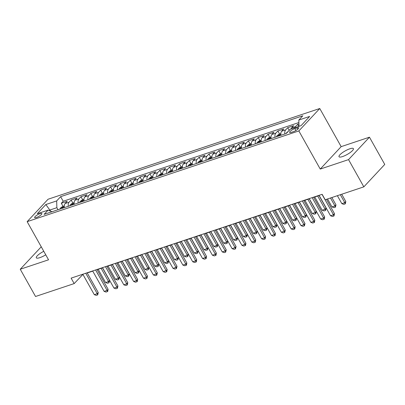 <?xml version="1.0" encoding="UTF-8"?>
<svg xmlns="http://www.w3.org/2000/svg" width="405" height="405" viewBox="0 0 405 405"><rect width="100%" height="100%" fill="white"/><g stroke="black" fill="none" stroke-linecap="round" stroke-linejoin="round"><path stroke-width="0.61" d="M43.786 251.308A8.252 2.04 -29.3 0 0 36.308 257.803A8.252 2.04 -29.3 0 0 39.887 257.646A8.252 2.04 -29.3 0 0 45.75 254.811M342.589 156.558A8.252 2.04 -29.3 0 0 350.269 152.498A8.252 2.04 -29.3 0 0 353.403 148.64A8.252 2.04 -29.3 0 0 349.824 148.802A8.252 2.04 -29.3 0 0 342.144 152.862A8.252 2.04 -29.3 0 0 339.01 156.715A8.252 2.04 -29.3 0 0 342.589 156.558M36.44 217.52A4.126 1.018 -29.3 0 0 40.282 215.49A4.126 1.018 -29.3 0 0 41.847 213.562A4.126 1.018 -29.3 0 0 40.06 213.643A4.126 1.018 -29.3 0 0 36.217 215.673A4.126 1.018 -29.3 0 0 34.648 217.596A4.126 1.018 -29.3 0 0 36.44 217.52M41.254 246.802L20.25 269.249L35.539 296.49L74.176 283.586L82.919 274.408M319.763 108.51L48.068 199.24L27.15 221.662L298.839 130.931L319.763 108.51L341.162 146.645L320.244 169.067L348.543 159.616L369.461 137.194L341.162 146.645M369.461 137.194L384.75 164.435L363.832 186.857L348.543 159.616M298.936 123.92L297.559 124.381L298.708 126.431M290.922 129.028A5.159 3.063 -108.5 0 1 291.554 127.909L293.62 125.697L287.712 127.671L289.221 130.349M280.943 135.28A5.159 3.063 71.5 0 1 281.713 131.195L283.778 128.982L277.87 130.957L279.597 134.03M271.097 138.571A5.159 3.063 71.5 0 1 271.871 134.485L273.932 132.273L268.024 134.242L269.75 137.32M261.255 141.856A5.159 3.063 71.5 0 1 262.025 137.771L264.09 135.559L258.182 137.533L259.909 140.606M251.409 145.142A5.159 3.063 71.5 0 1 252.183 141.056L254.244 138.844L248.341 140.819L250.062 143.897M241.567 148.432A5.159 3.063 71.5 0 1 242.337 144.347L244.402 142.135L238.494 144.104L240.221 147.182M231.721 151.718A5.159 3.063 71.5 0 1 232.495 147.633L234.556 145.42L228.653 147.395L230.374 150.468M221.879 155.009A5.159 3.063 71.5 0 1 222.649 150.923L224.714 148.711L218.806 150.68L220.533 153.758M212.033 158.294A5.159 3.063 71.5 0 1 212.807 154.209L214.868 151.996L208.965 153.971L210.691 157.044M202.191 161.58A5.159 3.063 71.5 0 1 202.961 157.494L205.026 155.282L199.118 157.256L200.845 160.329M192.345 164.87A5.159 3.063 71.5 0 1 193.119 160.785L195.18 158.573L189.277 160.542L191.003 163.62M182.503 168.156A5.159 3.063 71.5 0 1 183.273 164.071L185.338 161.858L179.43 163.833L181.156 166.906M172.657 171.442A5.159 3.063 71.5 0 1 173.431 167.356L175.492 165.144L169.589 167.118L171.315 170.191M162.815 174.732A5.159 3.063 71.5 0 1 163.585 170.647L165.65 168.434L159.742 170.404L161.468 173.482M152.969 178.018A5.159 3.063 71.5 0 1 153.743 173.932L155.803 171.72L149.901 173.694L151.627 176.767M143.127 181.303A5.159 3.063 71.5 0 1 143.897 177.218L145.962 175.006L140.054 176.98L141.78 180.058M133.285 184.594A5.159 3.063 71.5 0 1 134.055 180.508L136.12 178.296L130.213 180.265L131.939 183.344M123.439 187.88A5.159 3.063 71.5 0 1 124.208 183.794L126.274 181.582L120.366 183.556L122.092 186.629M113.597 191.17A5.159 3.063 71.5 0 1 114.367 187.085L116.432 184.872L110.524 186.842L112.251 189.92M103.751 194.456A5.159 3.063 71.5 0 1 104.52 190.37L106.586 188.158L100.678 190.132L102.404 193.205M93.909 197.741A5.159 3.063 71.5 0 1 94.679 193.656L96.744 191.444L90.836 193.418L92.563 196.491M84.063 201.032A5.159 3.063 71.5 0 1 84.837 196.946L86.898 194.734L80.995 196.703L82.716 199.781M74.221 204.317A5.159 3.063 71.5 0 1 74.991 200.232L77.056 198.02L71.148 199.994L72.875 203.067M363.832 186.857L325.195 199.761L322.137 194.314L71.118 278.139L74.176 283.586M297.027 127.869L294.86 128.588A3.999 0.987 -29.3 0 0 291.139 130.557A3.999 0.987 -29.3 0 0 289.621 132.425A3.999 0.987 -29.3 0 0 291.352 132.349L293.519 131.625A3.999 0.987 -29.3 0 0 297.24 129.656A3.999 0.987 -29.3 0 0 298.758 127.788A3.999 0.987 -29.3 0 0 297.027 127.869L297.786 129.23M52.002 211.739L48.079 210.129L44.12 214.372L286.279 133.498L290.238 129.256L301.067 125.641L309.663 116.427L298.834 120.047L302.788 115.805L60.629 196.673L56.675 200.915L56.857 207.699L49.967 209.998L49.359 210.651M48.079 210.129L37.25 213.744L45.846 204.53L56.675 200.915M294.86 127.712A5.159 3.063 -108.5 0 1 295.493 126.593L297.559 124.381M298.9 122.538L63.2 201.25L61.307 203.28L63.028 206.353M64.375 207.603A5.159 3.063 71.5 0 1 65.149 203.518L67.21 201.305L61.307 203.28M68.313 206.292A5.159 3.063 -108.5 0 1 69.083 202.206L71.148 199.994M78.155 203.001A5.159 3.063 -108.5 0 1 78.929 198.916L80.995 196.703M88.001 199.716A5.159 3.063 -108.5 0 1 88.771 195.63L90.836 193.418M97.843 196.43A5.159 3.063 -108.5 0 1 98.618 192.345L100.678 190.132M107.689 193.139A5.159 3.063 -108.5 0 1 108.459 189.054L110.524 186.842M117.531 189.854A5.159 3.063 -108.5 0 1 118.306 185.768L120.366 183.556M127.378 186.563A5.159 3.063 -108.5 0 1 128.147 182.478L130.213 180.265M137.219 183.278A5.159 3.063 -108.5 0 1 137.994 179.192L140.054 176.98M147.066 179.992A5.159 3.063 -108.5 0 1 147.835 175.907L149.901 173.694M156.907 176.702A5.159 3.063 -108.5 0 1 157.682 172.616L159.742 170.404M166.754 173.416A5.159 3.063 -108.5 0 1 167.523 169.331L169.589 167.118M176.595 170.13A5.159 3.063 -108.5 0 1 177.37 166.045L179.43 163.833M186.442 166.84A5.159 3.063 -108.5 0 1 187.211 162.754L189.277 160.542M196.283 163.554A5.159 3.063 -108.5 0 1 197.058 159.469L199.118 157.256M206.13 160.269A5.159 3.063 -108.5 0 1 206.899 156.183L208.965 153.971M215.971 156.978A5.159 3.063 -108.5 0 1 216.741 152.893L218.806 150.68M225.818 153.692A5.159 3.063 -108.5 0 1 226.587 149.607L228.653 147.395M235.659 150.402A5.159 3.063 -108.5 0 1 236.429 146.316L238.494 144.104M245.501 147.116A5.159 3.063 -108.5 0 1 246.275 143.031L248.341 140.819M255.347 143.831A5.159 3.063 -108.5 0 1 256.117 139.745L258.182 137.533M265.189 140.54A5.159 3.063 -108.5 0 1 265.964 136.455L268.024 134.242M275.035 137.255A5.159 3.063 -108.5 0 1 275.805 133.169L277.87 130.957M284.877 133.969A5.159 3.063 -108.5 0 1 285.652 129.883L287.712 127.671M20.25 269.249L48.549 259.802L27.15 221.662M320.244 169.067L298.839 130.931M87.242 272.965L92.76 271.122M97.089 269.679L102.607 267.837M106.93 266.389L112.448 264.546M116.777 263.103L122.295 261.26M126.618 259.818L132.136 257.975M136.465 256.527L141.983 254.684M146.306 253.241L151.824 251.399M156.153 249.956L161.671 248.113M165.994 246.665L171.512 244.822M175.841 243.38L181.359 241.537M185.682 240.089L191.201 238.246M195.529 236.803L201.047 234.961M205.37 233.518L210.889 231.675M215.212 230.227L220.73 228.385M225.058 226.942L230.577 225.099M234.9 223.656L240.418 221.813M244.747 220.366L250.265 218.523M254.588 217.08L260.106 215.237M264.435 213.794L269.953 211.952M274.276 210.504L279.794 208.661M284.123 207.218L289.641 205.375M293.964 203.928L299.482 202.085M303.811 200.642L309.329 198.799M313.652 197.356L319.17 195.514M50.625 211.172L45.846 204.53M58.001 209.734L56.857 207.699M299.001 126.33L298.834 120.047M63.2 201.25L60.629 196.673M322.026 194.349L333.487 214.777L334.505 213.688L333.968 215.986L332.495 216.478L330.536 215.764L319.074 195.337M326.455 199.336L334.505 213.688M330.536 215.764L333.487 214.777L333.968 215.986M337.38 195.691L341.845 203.644L344.797 202.657L340.332 194.704M345.814 201.569L345.278 203.867L344.797 202.657L345.814 201.569L341.709 194.243M345.278 203.867L343.799 204.358L341.845 203.644M312.179 197.635L323.646 218.067L324.663 216.974L324.294 219.09L322.648 219.768L320.694 219.049L309.228 198.622M313.556 197.179L324.663 216.974M320.694 219.049L323.646 218.067L324.127 219.272M302.338 200.926L313.799 221.353L314.822 220.264L314.452 222.38L312.807 223.054L310.848 222.34L299.386 201.908M303.709 200.465L314.822 220.264M310.848 222.34L313.799 221.353L314.28 222.563M292.491 204.211L303.958 224.638L304.975 223.55L304.438 225.848L302.96 226.339L301.006 225.625L289.54 205.198M293.868 203.75L304.975 223.55M301.006 225.625L303.958 224.638L304.438 225.848M282.649 207.497L294.116 227.929L295.134 226.835L294.764 228.957L293.119 229.63L291.16 228.916L279.698 208.484M284.021 207.041L295.134 226.835M291.16 228.916L294.116 227.929L294.592 229.134M288.137 131.509L286.856 132.44A3.417 2.03 71.5 0 0 286.401 133.372M327.539 198.977L331.999 206.93L334.955 205.942L330.49 197.989M335.973 204.854L335.436 207.152L334.955 205.942L335.973 204.854L331.862 197.534M335.436 207.152L333.958 207.649L331.999 206.93M280.837 133.615L279.126 134.187L277.015 135.731A3.417 2.03 71.5 0 0 276.534 136.753M279.587 135.736A3.417 2.03 -108.5 0 1 279.718 135.3C279.658 134.784 279.263 134.916 278.534 135.695A3.417 2.03 71.5 0 0 278.407 136.131M279.718 135.3L279.744 135.022M314.736 196.992L322.157 210.22L325.109 209.233L317.687 196.01M326.126 208.14L325.59 210.443L325.109 209.233L326.126 208.14L319.059 195.549M325.59 210.443L324.111 210.934L322.157 210.22M270.996 136.905L269.284 137.477L267.168 139.016A3.417 2.03 71.5 0 0 266.692 140.039M269.745 139.021A3.417 2.03 -108.5 0 1 269.872 138.586C269.816 138.075 269.421 138.206 268.692 138.981A3.417 2.03 71.5 0 0 268.561 139.416M269.872 138.586L269.902 138.307M304.889 200.283L312.311 213.506L315.267 212.519L307.846 199.295M316.285 211.43L315.748 213.729L315.267 212.519L316.285 211.43L309.217 198.835M315.748 213.729L314.27 214.22L312.311 213.506M261.149 140.191L259.438 140.763L257.327 142.307A3.417 2.03 71.5 0 0 256.846 143.329M259.899 142.307A3.417 2.03 -108.5 0 1 260.03 141.877C259.969 141.36 259.575 141.492 258.846 142.266A3.417 2.03 71.5 0 0 258.719 142.702M260.03 141.877L260.061 141.598M295.048 203.568L302.469 216.791L305.421 215.809L297.999 202.581M306.438 214.716L305.902 217.014L305.421 215.809L306.438 214.716L299.371 202.125M305.902 217.014L304.423 217.51L302.469 216.791M272.803 210.787L284.269 231.215L285.287 230.126L284.75 232.424L283.272 232.915L281.318 232.202L269.851 211.769M274.18 210.327L285.287 230.126M281.318 232.202L284.269 231.215L284.75 232.424M251.308 143.481L249.596 144.048L247.48 145.592A3.417 2.03 71.5 0 0 247.004 146.615M250.057 145.597A3.417 2.03 -108.5 0 1 250.184 145.162C250.128 144.646 249.733 144.777 249.004 145.557A3.417 2.03 71.5 0 0 248.873 145.992M250.184 145.162L250.214 144.884M285.201 206.854L292.623 220.082L295.579 219.095L288.158 205.872M296.597 218.001L296.06 220.305L295.579 219.095L296.597 218.001L289.529 205.411M296.06 220.305L294.582 220.796L292.623 220.082M262.961 214.073L274.428 234.5L275.446 233.412L275.076 235.528L273.431 236.206L271.471 235.487L260.01 215.06M264.333 213.612L275.446 233.412M271.471 235.487L274.428 234.5L274.909 235.71M241.461 146.767L239.755 147.339L237.639 148.878A3.417 2.03 71.5 0 0 237.158 149.901M240.211 148.883A3.417 2.03 -108.5 0 1 240.342 148.448C240.281 147.936 239.887 148.068 239.158 148.843A3.417 2.03 71.5 0 0 239.031 149.278M240.342 148.448L240.373 148.169M275.359 210.144L282.781 223.368L285.733 222.38L278.311 209.157M286.75 221.292L286.214 223.59L285.733 222.38L286.75 221.292L279.683 208.696M286.214 223.59L284.74 224.081L282.781 223.368M253.12 217.358L264.581 237.791L265.599 236.697L265.062 239.001L263.584 239.492L261.63 238.778L250.163 218.346M254.492 216.903L265.599 236.697M261.63 238.778L264.581 237.791L265.062 239.001M231.619 150.052L229.908 150.625L227.792 152.169A3.417 2.03 71.5 0 0 227.316 153.191M230.369 152.174A3.417 2.03 -108.5 0 1 230.496 151.738C230.44 151.222 230.045 151.354 229.316 152.133A3.417 2.03 71.5 0 0 229.184 152.564M230.496 151.738L230.526 151.46M265.518 213.43L272.935 226.653L275.891 225.671L268.469 212.443M276.909 224.578L276.372 226.876L275.891 225.671L276.909 224.578L269.841 211.987M276.372 226.876L274.894 227.372L272.935 226.653M243.273 220.649L254.74 241.076L255.757 239.988L255.221 242.286L253.743 242.777L251.783 242.063L240.322 221.636M244.645 220.188L255.757 239.988M251.783 242.063L254.74 241.076L255.221 242.286M221.773 153.343L220.067 153.915L217.951 155.454A3.417 2.03 71.5 0 0 217.47 156.477M220.523 155.459A3.417 2.03 -108.5 0 1 220.654 155.024C220.593 154.507 220.204 154.639 219.469 155.419A3.417 2.03 71.5 0 0 219.343 155.854M220.654 155.024L220.684 154.745M255.671 216.721L263.093 229.944L266.044 228.957L258.623 215.733M267.062 227.868L266.525 230.167L266.044 228.957L267.062 227.868L260 215.273M266.525 230.167L265.052 230.658L263.093 229.944M233.432 223.935L244.893 244.367L245.911 243.273L245.546 245.389L243.896 246.068L241.942 245.349L230.475 224.922M234.804 223.479L245.911 243.273M241.942 245.349L244.893 244.367L245.374 245.572M211.931 156.629L210.22 157.201L208.104 158.74A3.417 2.03 71.5 0 0 207.628 159.767M210.681 158.745A3.417 2.03 -108.5 0 1 210.808 158.309C210.752 157.798 210.357 157.93 209.628 158.704A3.417 2.03 71.5 0 0 209.496 159.14M210.808 158.309L210.838 158.036M245.83 220.006L253.252 233.229L256.203 232.242L248.781 219.019M257.221 231.154L256.684 233.452L256.203 232.242L257.221 231.154L250.153 218.563M256.684 233.452L255.206 233.948L253.252 233.229M223.585 227.22L235.052 247.652L236.069 246.559L235.533 248.862L234.055 249.353L232.095 248.64L220.634 228.207M224.957 226.765L236.069 246.559M232.095 248.64L235.052 247.652L235.533 248.862M202.09 159.914L200.379 160.486L198.263 162.03A3.417 2.03 71.5 0 0 197.782 163.053M200.834 162.035A3.417 2.03 -108.5 0 1 200.966 161.6C200.905 161.084 200.515 161.215 199.781 161.995A3.417 2.03 71.5 0 0 199.655 162.43M200.966 161.6L200.996 161.322M235.983 223.292L243.405 236.52L246.356 235.533L238.935 222.304M247.374 234.439L246.837 236.738L246.356 235.533L247.374 234.439L240.312 221.849M246.837 236.738L245.364 237.234L243.405 236.52M213.744 230.511L225.205 250.938L226.223 249.85L225.686 252.148L224.213 252.639L222.254 251.925L210.787 231.498M215.116 230.05L226.223 249.85M222.254 251.925L225.205 250.938L225.686 252.148M192.243 163.205L190.532 163.777L188.416 165.316A3.417 2.03 71.5 0 0 187.94 166.339M190.993 165.321A3.417 2.03 -108.5 0 1 191.119 164.886C191.064 164.374 190.669 164.501 189.94 165.28A3.417 2.03 71.5 0 0 189.808 165.716M191.119 164.886L191.15 164.607M226.142 226.582L233.564 239.806L236.515 238.818L229.093 225.595M237.532 237.73L236.996 240.028L236.515 238.818L237.532 237.73L230.465 225.134M236.996 240.028L235.518 240.519L233.564 239.806M203.897 233.796L215.364 254.229L216.381 253.135L216.012 255.251L214.367 255.93L212.407 255.211L200.946 234.784M205.269 233.341L216.381 253.135M212.407 255.211L215.364 254.229L215.845 255.433M182.402 166.49L180.691 167.062L178.575 168.602A3.417 2.03 71.5 0 0 178.094 169.629M181.146 168.607A3.417 2.03 -108.5 0 1 181.278 168.171C181.217 167.66 180.827 167.791 180.093 168.566A3.417 2.03 71.5 0 0 179.967 169.001M181.278 168.171L181.308 167.898M216.295 229.868L223.717 243.091L226.668 242.104L219.252 228.881M227.686 241.015L227.149 243.314L226.668 242.104L227.686 241.015L220.624 228.425M227.149 243.314L225.676 243.81L223.717 243.091M194.056 237.087L205.517 257.514L206.535 256.426L206.17 258.542L204.525 259.215L202.566 258.501L191.099 238.069M195.428 236.626L206.535 256.426M202.566 258.501L205.517 257.514L205.998 258.724M172.555 169.776L170.844 170.348L168.728 171.892A3.417 2.03 71.5 0 0 168.252 172.915M171.305 171.897A3.417 2.03 -108.5 0 1 171.431 171.462C171.376 170.945 170.981 171.077 170.252 171.857A3.417 2.03 71.5 0 0 170.12 172.292M171.431 171.462L171.462 171.183M206.454 233.153L213.875 246.382L216.827 245.395L209.405 232.171M217.844 244.301L217.308 246.605L216.827 245.395L217.844 244.301L210.777 231.711M217.308 246.605L215.83 247.096L213.875 246.382M184.209 240.373L195.676 260.8L196.693 259.711L196.324 261.827L194.678 262.506L192.719 261.787L181.258 241.36M185.581 239.912L196.693 259.711M192.719 261.787L195.676 260.8L196.157 262.01M162.714 173.067L161.003 173.639L158.887 175.178A3.417 2.03 71.5 0 0 158.411 176.2M161.458 175.183A3.417 2.03 -108.5 0 1 161.59 174.747C161.529 174.236 161.139 174.368 160.41 175.142A3.417 2.03 71.5 0 0 160.279 175.578M161.59 174.747L161.62 174.469M196.607 236.444L204.029 249.667L206.985 248.68L199.564 235.457M208.003 247.592L207.461 249.89L206.985 248.68L208.003 247.592L200.936 234.996M207.461 249.89L205.988 250.381L204.029 249.667M174.368 243.658L185.829 264.09L186.847 262.997L186.482 265.118L184.837 265.791L182.878 265.078L171.411 244.645M175.74 243.202L186.847 262.997M182.878 265.078L185.829 264.09L186.31 265.295M152.867 176.352L151.156 176.924L149.04 178.468A3.417 2.03 71.5 0 0 148.564 179.491M151.617 178.468A3.417 2.03 -108.5 0 1 151.743 178.038C151.688 177.522 151.293 177.653 150.564 178.428A3.417 2.03 71.5 0 0 150.437 178.863M151.743 178.038L151.774 177.76M186.766 239.73L194.187 252.953L197.139 251.971L189.717 238.742M198.156 250.877L197.62 253.176L197.139 251.971L198.156 250.877L191.089 238.287M197.62 253.176L196.141 253.672L194.187 252.953M164.521 246.949L175.988 267.376L177.005 266.287L176.469 268.586L174.99 269.077L173.036 268.363L161.57 247.931M165.893 246.488L177.005 266.287M173.036 268.363L175.988 267.376L176.469 268.586M143.026 179.643L141.315 180.21L139.198 181.754A3.417 2.03 71.5 0 0 138.723 182.776M141.77 181.759A3.417 2.03 -108.5 0 1 141.902 181.324C141.846 180.807 141.451 180.939 140.722 181.718A3.417 2.03 71.5 0 0 140.591 182.154M141.902 181.324L141.932 181.045M176.919 243.015L184.341 256.243L187.297 255.256L179.876 242.033M188.315 254.163L187.778 256.466L187.297 255.256L188.315 254.163L181.248 241.572M187.778 256.466L186.3 256.957L184.341 256.243M154.68 250.234L166.141 270.661L167.159 269.573L166.794 271.689L165.149 272.368L163.19 271.649L151.723 251.221M156.052 249.774L167.159 269.573M163.19 271.649L166.141 270.661L166.622 271.871M133.179 182.928L131.468 183.5L129.357 185.039A3.417 2.03 71.5 0 0 128.876 186.062M131.929 185.044A3.417 2.03 -108.5 0 1 132.055 184.609C132 184.098 131.605 184.229 130.876 185.004A3.417 2.03 71.5 0 0 130.749 185.439M132.055 184.609L132.086 184.331M167.078 246.306L174.499 259.529L177.451 258.542L170.029 245.319M178.468 257.453L177.932 259.752L177.451 258.542L178.468 257.453L171.401 244.863M177.932 259.752L176.453 260.243L174.499 259.529M144.833 253.52L156.3 273.952L157.317 272.859L156.781 275.162L155.302 275.653L153.348 274.939L141.882 254.507M146.205 253.064L157.317 272.859M153.348 274.939L156.3 273.952L156.781 275.162M123.338 186.214L121.627 186.786L119.51 188.33A3.417 2.03 71.5 0 0 119.035 189.353M122.082 188.335A3.417 2.03 -108.5 0 1 122.214 187.9C122.158 187.383 121.763 187.515 121.034 188.295A3.417 2.03 71.5 0 0 120.903 188.725M122.214 187.9L122.244 187.621M157.231 249.591L164.653 262.815L167.609 261.833L160.188 248.604M168.627 260.739L168.09 263.037L167.609 261.833L168.627 260.739L161.56 248.149M168.09 263.037L166.612 263.533L164.653 262.815M134.992 256.81L146.453 277.238L147.471 276.149L146.934 278.448L145.461 278.939L143.502 278.225L132.04 257.798M136.363 256.35L147.471 276.149M143.502 278.225L146.453 277.238L146.934 278.448M113.491 189.505L111.78 190.077L109.669 191.616A3.417 2.03 71.5 0 0 109.188 192.638M112.241 191.621A3.417 2.03 -108.5 0 1 112.372 191.185C112.312 190.669 111.917 190.801 111.188 191.58A3.417 2.03 71.5 0 0 111.061 192.016M112.372 191.185L112.398 190.907M147.39 252.882L154.811 266.105L157.763 265.118L150.341 251.895M158.78 264.03L158.244 266.328L157.763 265.118L158.78 264.03L151.713 251.434M158.244 266.328L156.765 266.819L154.811 266.105M125.145 260.096L136.612 280.528L137.629 279.435L137.26 281.551L135.614 282.229L133.66 281.51L122.194 261.083M126.522 259.64L137.629 279.435M133.66 281.51L136.612 280.528L137.093 281.733M103.65 192.79L101.939 193.362L99.822 194.901A3.417 2.03 71.5 0 0 99.347 195.929M102.399 194.906A3.417 2.03 -108.5 0 1 102.526 194.471C102.47 193.96 102.075 194.091 101.346 194.866A3.417 2.03 71.5 0 0 101.215 195.301M102.526 194.471L102.556 194.197M137.543 256.168L144.965 269.391L147.921 268.404L140.5 255.18M148.939 267.315L148.402 269.614L147.921 268.404L148.939 267.315L141.871 254.725M148.402 269.614L146.924 270.11L144.965 269.391M115.303 263.382L126.77 283.814L127.788 282.72L127.246 285.024L125.773 285.515L123.814 284.801L112.352 264.369M116.675 262.926L127.788 282.72M123.814 284.801L126.77 283.814L127.246 285.024M93.803 196.076L92.092 196.648L89.981 198.192A3.417 2.03 71.5 0 0 89.5 199.214M92.553 198.197A3.417 2.03 -108.5 0 1 92.684 197.761C92.624 197.245 92.229 197.377 91.5 198.156A3.417 2.03 71.5 0 0 91.373 198.592M92.684 197.761L92.715 197.483M127.702 259.453L135.123 272.681L138.075 271.694L130.653 258.471M139.092 270.601L138.556 272.899L138.075 271.694L139.092 270.601L132.025 258.01M138.556 272.899L137.077 273.395L135.123 272.681M105.457 266.672L116.924 287.099L117.941 286.011L117.404 288.309L115.926 288.8L113.972 288.087L102.505 267.659M106.834 266.212L117.941 286.011M113.972 288.087L116.924 287.099L117.404 288.309M83.962 199.366L82.25 199.938L80.134 201.477A3.417 2.03 71.5 0 0 79.658 202.5M82.711 201.482A3.417 2.03 -108.5 0 1 82.838 201.047C82.782 200.536 82.387 200.662 81.658 201.442A3.417 2.03 71.5 0 0 81.526 201.877M82.838 201.047L82.868 200.769M117.855 262.744L125.277 275.967L128.233 274.98L120.811 261.757M129.251 273.891L128.714 276.19L128.233 274.98L129.251 273.891L122.183 261.296M128.714 276.19L127.236 276.681L125.277 275.967M95.615 269.958L107.082 290.39L108.1 289.297L107.73 291.413L106.085 292.091L104.126 291.372L92.664 270.945M96.987 269.502L108.1 289.297M104.126 291.372L107.082 290.39L107.563 291.595M74.115 202.652L72.404 203.224L70.293 204.763A3.417 2.03 71.5 0 0 69.812 205.791M72.865 204.768A3.417 2.03 -108.5 0 1 72.996 204.333C72.935 203.821 72.541 203.953 71.812 204.727A3.417 2.03 71.5 0 0 71.685 205.163M72.996 204.333L73.027 204.059M108.014 266.029L115.435 279.253L118.387 278.265L110.965 265.042M119.404 277.177L118.868 279.475L118.387 278.265L119.404 277.177L112.337 264.587M118.868 279.475L117.394 279.971L115.435 279.253M85.774 273.248L97.235 293.676L98.253 292.587L97.716 294.886L96.238 295.377L94.284 294.663L82.817 274.231M87.146 272.788L98.253 292.587M94.284 294.663L97.235 293.676L97.716 294.886M64.273 205.937L62.562 206.51L60.446 208.054A3.417 2.03 71.5 0 0 59.97 209.076M63.023 208.059A3.417 2.03 -108.5 0 1 63.15 207.623C63.094 207.107 62.699 207.238 61.97 208.018A3.417 2.03 71.5 0 0 61.838 208.453M63.15 207.623L63.18 207.345M98.172 269.315L105.589 282.543L108.545 281.556L101.123 268.333M109.563 280.462L109.026 282.766L108.545 281.556L109.563 280.462L102.495 267.872M109.026 282.766L107.548 283.257L105.589 282.543M291.554 127.909L295.493 126.593M65.149 203.518L69.083 202.206M74.991 200.232L78.929 198.916M84.837 196.946L88.771 195.63M94.679 193.656L98.618 192.345M104.52 190.37L108.459 189.054M114.367 187.085L118.306 185.768M124.208 183.794L128.147 182.478M134.055 180.508L137.994 179.192M143.897 177.218L147.835 175.907M153.743 173.932L157.682 172.616M163.585 170.647L167.523 169.331M173.431 167.356L177.37 166.045M183.273 164.071L187.211 162.754M193.119 160.785L197.058 159.469M202.961 157.494L206.899 156.183M212.807 154.209L216.741 152.893M222.649 150.923L226.587 149.607M232.495 147.633L236.429 146.316M242.337 144.347L246.275 143.031M252.183 141.056L256.117 139.745M262.025 137.771L265.964 136.455M271.871 134.485L275.805 133.169M281.713 131.195L285.652 129.883M295.933 130.506L294.86 128.588M287.479 132.212L286.907 132.405M280.842 134.43L277.066 135.69M278.721 136.024L278.534 135.695M270.996 137.715L267.224 138.976M268.874 139.31L268.692 138.981M261.154 141.006L257.377 142.266M259.033 142.601L258.846 142.266M251.308 144.291L247.536 145.552M249.186 145.886L249.004 145.557M241.466 147.577L237.689 148.843M239.345 149.172L239.158 148.843M231.619 150.868L227.848 152.128M229.498 152.462L229.316 152.133M221.778 154.153L218.001 155.414M219.657 155.748L219.469 155.419M211.931 157.444L208.16 158.704M209.81 159.033L209.628 158.704M202.09 160.729L198.313 161.99M199.969 162.324L199.781 161.995M192.243 164.015L188.472 165.275M190.127 165.61L189.94 165.28M182.402 167.305L178.625 168.566M180.281 168.9L180.093 168.566M172.56 170.591L168.784 171.852M170.439 172.186L170.252 171.857M162.714 173.877L158.937 175.137M160.593 175.471L160.41 175.142M152.872 177.167L149.096 178.428M150.751 178.762L150.564 178.428M143.026 180.453L139.249 181.713M140.905 182.048L140.722 181.718M133.184 183.743L129.408 185.004M131.063 185.333L130.876 185.004M123.338 187.029L119.561 188.29M121.216 188.624L121.034 188.295M113.496 190.315L109.72 191.575M111.375 191.909L111.188 191.58M103.65 193.605L99.878 194.866M101.528 195.195L101.346 194.866M93.808 196.891L90.031 198.151M91.687 198.485L91.5 198.156M83.962 200.176L80.19 201.437M81.84 201.771L81.658 201.442M74.12 203.467L70.343 204.727M71.999 205.062L71.812 204.727M64.273 206.752L60.502 208.013M62.152 208.347L61.97 208.018"/></g></svg>
